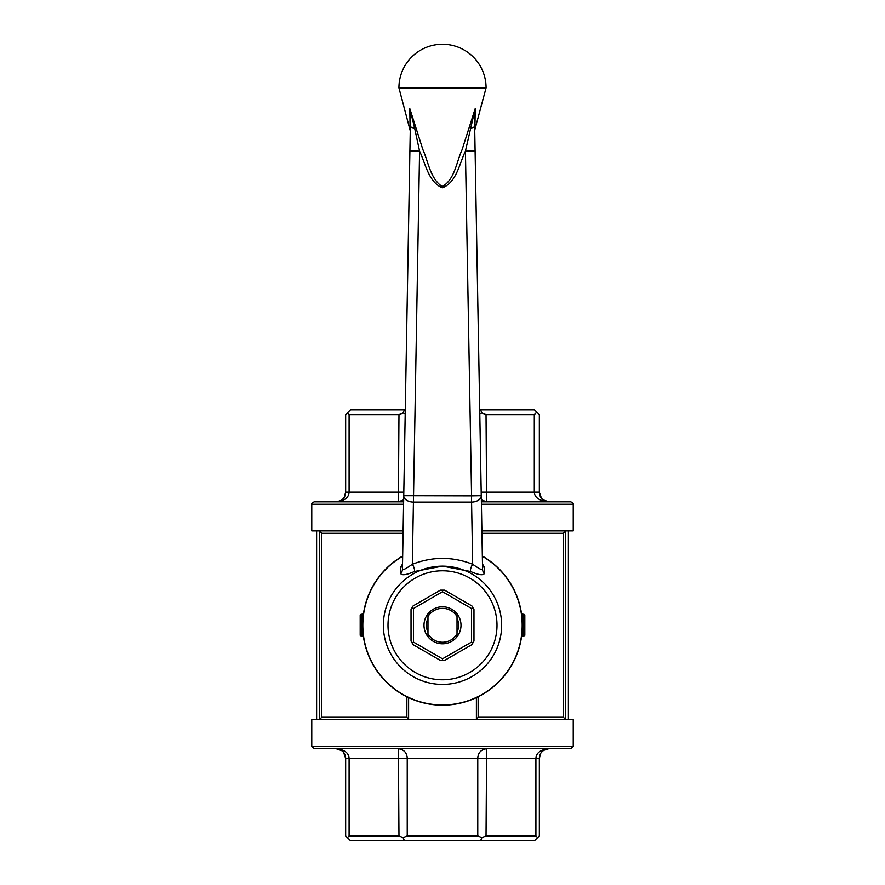 <?xml version="1.0" encoding="UTF-8"?>
<svg xmlns="http://www.w3.org/2000/svg" width="885" height="885" viewBox="0 0 885 885"><rect width="100%" height="100%" fill="white"/><g stroke="black" fill="none" stroke-linecap="round" stroke-linejoin="round"><path stroke-width="1.33" d="M473.973 609.533L473.973 641.039L471.871 644.667L444.602 660.409L440.398 660.409L413.129 644.667L411.027 641.039L411.027 609.533L413.129 605.904L440.398 590.151L444.602 590.151L471.871 605.904L473.973 609.533M426.47 616.026A18.519 18.519 0 0 1 458.53 616.026A18.519 18.519 0 0 1 442.5 643.793A18.519 18.519 0 0 1 426.47 616.026M471.55 608.515L442.5 591.733L413.45 608.515L413.45 642.056L442.5 658.827L471.55 642.056L471.55 608.515L472.922 607.718M457.025 618.361A16.096 16.096 0 0 1 457.025 632.211M427.975 632.211A16.096 16.096 0 0 1 427.975 618.361M442.5 658.827L442.5 660.409M471.55 642.056L472.922 642.853M413.45 642.056L412.078 642.853M413.45 608.515L412.078 607.718M442.5 590.151L442.5 591.733M482.469 563.878L484.582 567.772L484.504 573.137C483.597 575.681 478.94 575.128 470.543 571.489L442.5 566.101L414.457 571.489C406.06 575.128 401.403 575.681 400.496 573.137L400.418 567.772L402.531 563.878M470.543 571.489A4.845 1.46 112.1 0 1 472.678 564.265C478.486 568.336 481.783 570.117 482.579 569.619L481.263 495.81M474.659 126.19C474.769 132.197 474.769 132.197 474.659 126.19L475.101 150.981L465.422 151.147L475.19 108.601L474.902 129.52L475.19 108.601L462.092 149.72C456.394 162.043 454.768 179.622 442.257 186.591C430.232 178.737 428.417 161.922 422.82 149.465L409.81 108.601L410.098 129.52L409.81 108.601L422.809 149.41C428.373 161.866 430.232 178.582 442.168 186.58C454.779 179.777 456.361 162.055 462.081 149.764L475.19 108.601L474.659 126.19A9.68 2.257 179 0 1 470.377 128.137M410.341 126.19A9.68 2.257 1 0 0 414.623 128.137L409.81 108.601L410.341 126.19C410.231 132.197 410.231 132.197 410.341 126.19L402.421 569.619C403.217 570.117 406.514 568.336 412.322 564.265C432.444 556.433 452.556 556.433 472.678 564.265L471.572 502.094A9.68 6.228 -1 0 0 481.252 495.7L475.101 150.981M403.748 495.7A9.68 6.228 1 0 0 413.428 502.094L419.578 151.147C425.596 163.725 428.274 181.757 442.312 187.852C456.66 182.376 459.315 163.758 465.422 151.147L471.572 495.865L403.748 495.7L402.52 564.11A4.845 4.536 1 0 1 400.418 567.772M474.736 130.858L474.913 128.978M475.035 121.477L475.123 114.453M474.902 129.52L486.075 87.825L398.925 87.825L410.264 130.858M414.623 128.137L419.578 151.147L409.899 150.981M484.582 567.772A4.845 4.536 -1 0 1 482.48 564.11L482.524 564.63M484.504 573.137A4.845 4.513 -1 0 1 482.579 569.619M402.421 569.619A4.845 4.513 1 0 1 400.496 573.137M414.457 571.489A4.845 1.46 67.9 0 0 412.322 564.265L413.428 502.094L471.572 502.094L471.572 495.865L481.252 495.7M402.664 556.034A79.893 79.893 0 0 0 425.552 703.354A79.893 79.893 0 0 0 482.336 556.034M363.237 635.286L360.184 635.087A1.206 1.206 0 0 0 361.268 636.293L363.403 636.514M476.395 697.634L476.395 719.704M573.237 746.332L573.237 719.704L311.763 719.704L311.763 746.332L573.237 746.332L570.814 748.754L314.186 748.754L311.763 746.332M481.407 504.24L573.237 504.24L573.237 530.867L481.882 530.867M403.117 530.867L311.763 530.867L311.763 504.24L403.593 504.24M566.256 530.867L563.247 533.29L563.247 717.281L566.256 719.704M568.391 530.867L568.391 719.704M408.604 697.634L408.604 719.704M316.609 530.867L316.609 719.704M318.744 719.704L319.43 719.605L319.43 530.956L318.744 530.867M457.025 613.803L457.025 634.014A16.948 16.948 0 0 1 427.975 634.014L427.975 613.803M427.975 616.557A16.948 16.948 0 0 1 457.025 616.557M457.025 634.014L457.025 636.758M427.975 636.758L427.975 634.014M476.395 719.605L478.132 717.281L478.132 696.794M408.604 719.605L406.868 717.281L321.753 717.281L319.43 719.605M319.43 530.956L321.753 533.29L321.753 717.281M343.634 752.504L345.659 758.434C345.427 752.803 342.196 749.573 335.979 748.754L398.571 748.754M336.2 748.754L341.831 750.723M349.088 835.905L347.374 837.619L345.659 835.905L345.659 758.434L349.088 758.434L349.088 835.905L398.969 835.905L398.372 748.754C404.036 749.573 406.989 752.803 407.233 758.434L407.233 835.905L477.767 835.905L477.767 758.434C478.011 752.803 480.964 749.573 486.628 748.754L486.031 835.905L535.912 835.905L535.912 758.434C536.244 752.803 540.613 749.573 549.021 748.754L549.021 748.754C542.804 749.573 539.573 752.803 539.341 758.434L540.691 753.5M486.031 835.905L481.905 837.619L480.61 840.75L534.496 840.75L539.341 835.905L539.341 758.434L349.088 758.434C348.756 752.803 344.387 749.573 335.979 748.754L336.278 748.754M548.722 748.754L539.761 751.586M541.487 752.361L542.118 751.653M544.452 749.894L548.8 748.754M480.61 840.75L350.504 840.75L347.374 837.619M479.725 409.821L534.496 409.821L539.341 414.656L539.341 492.126C539.573 497.768 542.804 500.998 549.021 501.817L549.021 501.817C539.584 500.998 534.673 497.768 534.297 492.126L534.297 414.656L486.031 414.656L486.628 501.817L481.329 499.87M403.671 499.87L398.372 501.817L398.969 414.656L349.088 414.656L349.088 492.126C348.756 497.768 344.387 500.998 335.979 501.817L335.979 501.817C342.196 500.998 345.427 497.768 345.659 492.126L345.659 414.656L350.504 409.821L405.275 409.821M404.39 840.75L403.095 837.619L398.969 835.905M537.626 837.619L535.912 835.905M407.233 835.905L403.095 837.619M481.905 837.619L477.767 835.905M335.979 501.817L335.979 501.817C344.387 500.998 348.756 497.768 349.088 492.126L345.659 492.126L344.309 497.06M343.513 498.211L342.882 498.919M340.548 500.667L336.2 501.806M481.363 501.817L570.814 501.817C572.949 502.923 573.757 503.731 573.237 504.24M311.763 504.24C311.243 503.731 312.051 502.923 314.186 501.817L403.637 501.817M548.8 501.806L543.169 499.837M541.377 498.067L539.341 492.126L481.197 492.126M347.374 412.952L349.088 414.656M398.969 414.656L403.095 412.952L405.208 413.826M404.39 409.821L403.095 412.952M479.792 413.826L481.905 412.952L486.031 414.656M480.61 409.821L481.905 412.952M534.297 414.656L536.819 412.133M349.088 492.126L403.803 492.126M521.597 636.514L523.732 636.293A1.206 1.206 0 0 0 524.816 635.087L524.816 615.484A1.206 1.206 0 0 0 523.732 614.278L521.597 614.046M363.403 614.046L361.268 614.278L361.268 636.293A1.206 1.206 0 0 1 360.184 635.087L360.184 615.484L363.237 615.285M361.268 614.278A1.206 1.206 0 0 0 360.184 615.484A1.206 1.206 0 0 1 361.268 614.278M442.5 566.146A59.14 59.14 0 0 0 383.36 625.286A59.14 59.14 0 0 0 442.5 684.426A59.14 59.14 0 0 0 501.64 625.286A59.14 59.14 0 0 0 442.5 566.146M402.664 556.267A79.683 79.683 0 0 0 381.457 676.505A79.683 79.683 0 0 0 503.543 676.505A79.683 79.683 0 0 0 482.336 556.267M442.5 679.78A54.505 54.505 0 0 1 395.296 598.028A54.505 54.505 0 0 1 489.704 598.028A54.505 54.505 0 0 1 442.5 679.78M563.247 717.281L478.132 717.281M563.247 533.29L481.927 533.29M565.57 719.605L565.57 530.956M403.073 533.29L321.753 533.29M406.868 696.794L406.868 717.281M524.816 615.484A1.206 1.206 0 0 0 523.732 614.278L523.599 615.484L524.816 615.484M521.763 615.285L523.599 615.484L523.599 635.087L521.763 635.286M524.816 635.087L523.599 635.087L523.732 636.293A1.206 1.206 0 0 0 524.816 635.087M486.075 87.825A43.575 43.575 0 0 0 442.5 44.25A43.575 43.575 0 0 0 398.925 87.825"/></g></svg>
